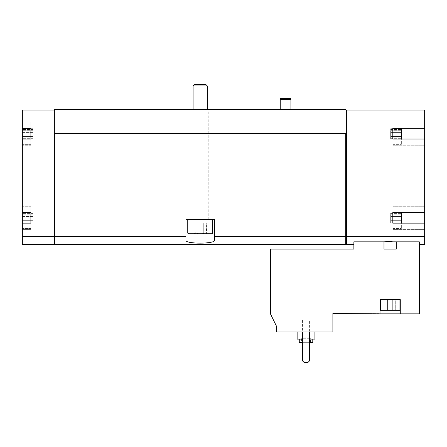 <?xml version="1.0" encoding="UTF-8"?>
<svg xmlns="http://www.w3.org/2000/svg" width="447" height="447" viewBox="0 0 447 447"><rect width="100%" height="100%" fill="white"/><g stroke="black" fill="none" stroke-linecap="round" stroke-linejoin="round"><path stroke-width="0.34" stroke-dasharray="2.23 1.68" d="M297.132 331.987L314.917 331.987L297.132 331.987M309.581 331.987L302.468 331.987L302.468 360.802L304.245 362.578L307.804 362.578L309.581 360.802L309.581 331.987L302.468 331.987L302.468 360.802L304.245 362.578L307.804 362.578L309.581 360.802L309.581 331.987L302.468 331.987L302.468 360.802L304.245 362.578L307.804 362.578L309.581 360.802L309.581 331.987L302.468 331.987M276.497 331.987L332.881 331.987L332.881 313.492L380.011 313.85L380.011 299.619L400.283 299.619L400.283 313.85L419.314 313.85L419.314 241.827L396.31 241.827L396.31 249.113L383.984 249.113L383.984 241.827L353.868 241.827L353.868 249.113L270.452 249.113L270.452 313.85L276.497 326.249L276.497 331.987M396.31 249.113L383.984 249.113L396.31 249.113M378.944 313.85L370.407 313.85L378.944 313.85M380.011 313.85L380.011 299.619L380.011 313.85L400.283 313.85L400.283 299.619L380.011 299.619L400.283 299.619L400.283 313.85M346.397 244.487L346.397 110.029L345.682 109.319L54.718 109.319L54.361 109.677L54.361 133.687L54.361 110.029L22.35 110.029L22.35 229.367L22.35 207.14L22.35 228.478L22.35 207.14L22.35 212.476L30.888 212.476L22.35 212.476L22.35 206.246L22.35 244.487M424.65 244.487L424.65 236.552L346.397 236.552M419.314 241.827L419.314 244.487L419.314 241.827M390.147 241.464L396.31 241.827M22.35 132.418L22.35 136.67L22.35 130.697L22.35 136.67L22.35 130.697L22.35 132.418L33.022 132.418L33.022 136.67L33.022 130.697L33.022 136.67L33.022 130.697L33.022 132.418L22.35 132.418M22.35 136.631L22.35 138.665L22.35 136.559L22.35 138.665L22.35 136.559L33.022 136.559L33.022 138.665L33.022 136.559L33.022 138.665L33.022 136.559L22.35 136.631M22.35 130.736L22.35 128.702L22.35 130.815L22.35 128.702L22.35 130.815L33.022 130.815L33.022 128.702L33.022 130.815L33.022 128.702L33.022 130.815L22.35 130.736M22.35 216.544L22.35 220.796L22.35 214.823L22.35 220.796L22.35 214.823L22.35 216.544L33.022 216.544L33.022 220.796L33.022 214.823L33.022 220.796L33.022 214.823L33.022 216.544L22.35 216.544M22.35 220.757L22.35 222.79L22.35 220.684L22.35 222.79L22.35 220.684L33.022 220.684L33.022 222.79L33.022 220.684L33.022 222.79L33.022 220.684L22.35 220.757M22.35 214.862L22.35 212.828L22.35 214.934L22.35 212.828L22.35 214.934L33.022 214.934L33.022 212.828L33.022 214.934L33.022 212.828L33.022 214.934L22.35 214.862M401.35 139.023L401.35 128.35M401.35 132.418L401.35 136.67L401.35 128.702L401.35 136.67L401.35 132.418L390.678 132.418L390.678 136.67L390.678 130.697L390.678 136.67L390.678 130.697L390.678 132.418L401.35 132.418M401.35 136.631L401.35 138.665L401.35 136.559L401.35 138.665L401.35 136.559L390.678 136.559L390.678 138.665L390.678 136.559L390.678 138.665L390.678 136.559L401.35 136.631M401.35 133.687L401.35 144.359L401.35 133.687M401.35 130.736L401.35 128.702L401.35 130.815L390.678 130.815L390.678 128.702L390.678 130.815L390.678 128.702L390.678 130.815L401.35 130.736M401.35 223.142L401.35 212.476M401.35 216.544L401.35 220.796L401.35 212.828L401.35 220.796L401.35 216.544L390.678 216.544L390.678 220.796L390.678 214.823L390.678 220.796L390.678 214.823L390.678 216.544L401.35 216.544M401.35 220.757L401.35 222.79L401.35 220.684L401.35 222.79L401.35 220.684L390.678 220.684L390.678 222.79L390.678 220.684L390.678 222.79L390.678 220.684L401.35 220.757M401.35 217.806L401.35 228.478L401.35 217.806M401.35 214.862L401.35 212.828L401.35 214.934L390.678 214.934L390.678 212.828L390.678 214.934L390.678 212.828L390.678 214.934L401.35 214.862M54.361 244.487L54.361 236.552L22.35 236.552M30.888 212.476L30.888 229.367L30.888 223.142L22.35 223.142L30.888 223.142L30.888 206.246L30.888 212.476L22.35 212.476M22.35 139.023L30.888 139.023L22.35 139.023L30.888 139.023L30.888 128.35L22.35 128.35L30.888 128.35L30.888 122.126L30.888 145.247L30.888 122.126L30.888 128.35L22.35 128.35M54.361 236.552L54.361 110.029M54.718 244.487L54.718 133.687L54.361 133.687L54.361 235.871L54.361 133.687L346.039 133.687L54.718 133.687L54.718 243.738L54.718 133.687M345.682 244.487L345.682 236.552L214.431 236.552L214.431 240.307C215.482 244.051 184.952 244.062 185.974 240.307L185.974 236.552L54.718 236.552M345.682 236.552L345.682 133.687M185.974 236.552L185.974 219.589L214.431 219.589L214.431 236.552M290.908 109.319L280.235 109.319L290.908 109.319M208.207 109.319L192.199 109.319L208.207 109.319L192.199 109.319L208.207 109.319L208.207 219.589L200.2 219.589L212.649 219.589L187.751 219.589L212.649 219.589L192.199 219.589L208.207 219.589L192.199 219.589L208.207 219.589L208.207 109.319M424.65 236.552L424.65 223.142L392.812 223.142L392.812 212.476L424.65 212.476L424.65 139.023L392.812 139.023L392.812 128.35L424.65 128.35L424.65 110.029L346.397 110.029L346.397 235.871L345.682 235.871M346.039 110.029L346.039 133.687L346.039 110.029L346.039 133.687L54.361 133.687M185.974 240.307L185.974 219.589L214.431 219.589L185.974 219.589L185.974 240.307M214.431 240.307L214.431 219.589L214.431 240.307M424.65 122.126L424.65 145.247L424.65 139.023L424.65 145.247L424.65 139.023L392.812 139.023L392.812 145.247L392.812 122.126L392.812 145.247L392.812 122.126L392.812 128.35L424.65 128.35L424.65 122.126L392.812 122.126L424.65 122.126M424.65 223.142L424.65 229.367L424.65 223.142L392.812 223.142L392.812 229.367L392.812 206.246L392.812 229.367L392.812 207.14L392.812 212.476L424.65 212.476L424.65 229.367L424.65 223.142L392.812 223.142M346.397 235.871L346.397 110.029M54.361 235.871L54.361 243.738L54.361 235.871L54.718 235.871M424.65 128.35L392.812 128.35M424.65 139.023L392.812 139.023M392.812 217.806L392.812 228.478L392.812 217.806M424.65 212.476L392.812 212.476M30.888 133.687L30.888 144.359L30.888 133.687M30.888 139.023L30.888 128.35M30.888 229.367L30.888 206.246L30.888 229.367L22.35 229.367L30.888 229.367M30.888 223.142L22.35 223.142M390.147 299.619L399.931 299.619L390.147 299.619M302.468 342.659L309.581 342.659M312.783 342.659L299.267 342.659M301.574 342.659L310.469 342.659L301.574 342.659L301.574 338.748L310.469 338.748L301.574 338.748L302.44 337.882L309.603 337.882L302.44 337.882L302.44 319.896L309.603 319.896L302.44 319.896M299.267 339.105L312.783 339.105L299.267 339.105M302.468 339.105L309.581 339.105M314.917 339.105L297.132 339.105M378.944 313.671L370.407 313.671L378.944 313.671M380.363 299.619L380.363 310.291L399.931 310.291L380.363 310.291L399.931 310.291L399.931 299.619M387.583 310.291L395.282 310.291L385.012 310.291L387.583 310.291L387.583 299.619L392.712 299.619L392.712 310.291L395.282 310.291L392.712 310.291L392.712 299.619L395.282 299.619L395.282 310.291L395.282 299.619L387.583 299.619L387.583 310.291L387.583 299.619L385.012 299.619L385.012 310.291L385.012 299.619L392.712 299.619L392.712 310.291L392.712 299.619L395.282 299.619L387.583 299.619L387.583 310.291M387.583 299.619L385.012 299.619L387.583 299.619M290.908 99.536L280.235 99.536M290.667 98.647L280.47 98.647M205.788 84.422L194.613 84.422L205.788 84.422L194.613 84.422L193.087 85.947L207.313 85.947L193.087 85.947L207.313 85.947L205.788 84.422M193.087 85.947L193.087 219.589L207.313 219.589L193.087 219.589L207.313 219.589L193.087 219.589L193.087 109.319M193.797 233.815L206.603 233.815L194.043 233.574C195.06 232.496 196.088 232.496 197.121 233.574C196.099 232.496 195.076 232.496 194.043 233.574L193.797 233.815M203.284 233.574C201.228 232.501 199.178 232.501 197.121 233.574C199.172 232.501 201.228 232.501 203.284 233.574C204.301 232.496 205.329 232.496 206.363 233.574C205.341 232.496 204.318 232.496 203.284 233.574C201.228 232.501 199.178 232.501 197.121 233.574C196.099 232.496 195.076 232.496 194.043 233.574C195.06 232.496 196.088 232.496 197.121 233.574C199.172 232.501 201.228 232.501 203.284 233.574C204.301 232.496 205.329 232.496 206.363 233.574C205.341 232.496 204.318 232.496 203.284 233.574L203.284 223.142L206.363 223.142L206.603 233.815L206.363 223.142L203.284 223.142L203.284 233.574L203.284 223.142L197.121 223.142L206.363 223.142L203.284 223.142L203.284 233.574M187.751 233.105L212.649 233.105L211.939 233.815L188.461 233.815L211.939 233.815L188.461 233.815L187.751 233.105L212.649 233.105L187.751 233.105L187.751 219.589M197.121 223.142L197.121 233.574L197.121 223.142L194.043 223.142L194.043 233.574L194.043 223.142L203.284 223.142L197.121 223.142L197.121 233.574L197.121 223.142L194.043 223.142L197.121 223.142M390.678 219.075L401.35 219.075L390.678 219.075M390.678 222.025L401.35 222.025L390.678 222.025M390.678 213.593L401.35 213.593L390.678 213.593M390.678 134.955L401.35 134.955L390.678 134.955M390.678 137.899L401.35 137.899L390.678 137.899M390.678 129.474L401.35 129.474L390.678 129.474M33.022 219.075L22.35 219.075L33.022 219.075M33.022 222.025L22.35 222.025L33.022 222.025M33.022 213.593L22.35 213.593L33.022 213.593M33.022 134.955L22.35 134.955L33.022 134.955M33.022 137.899L22.35 137.899L33.022 137.899M33.022 129.474L22.35 129.474L33.022 129.474M192.199 109.319L192.199 219.589L192.199 109.319M424.65 145.247L392.812 145.247L424.65 145.247M424.65 206.246L392.812 206.246L424.65 206.246M424.65 229.367L392.812 229.367L424.65 229.367M30.888 122.126L22.35 122.126L30.888 122.126M30.888 145.247L22.35 145.247L30.888 145.247M30.888 206.246L22.35 206.246L30.888 206.246M392.812 144.359L401.35 144.359L392.812 144.359M392.812 123.014L401.35 123.014L392.812 123.014M392.812 228.478L401.35 228.478L392.812 228.478M392.812 207.14L401.35 207.14L392.812 207.14M390.678 220.796L401.35 220.796L390.678 220.796M390.678 220.684L401.35 220.684L390.678 220.684M390.678 222.79L401.35 222.79L390.678 222.79M390.678 214.823L401.35 214.823L390.678 214.823M390.678 214.934L401.35 214.934L390.678 214.934M390.678 212.828L401.35 212.828L390.678 212.828M390.678 136.67L401.35 136.67L390.678 136.67M390.678 136.559L401.35 136.559L390.678 136.559M390.678 138.665L401.35 138.665L390.678 138.665M390.678 130.697L401.35 130.697L390.678 130.697M390.678 130.815L401.35 130.815L390.678 130.815M390.678 128.702L401.35 128.702L390.678 128.702M30.888 123.014L22.35 123.014L30.888 123.014M30.888 144.359L22.35 144.359L30.888 144.359M30.888 207.14L22.35 207.14L30.888 207.14M30.888 228.478L22.35 228.478L30.888 228.478M33.022 220.796L22.35 220.796L33.022 220.796M33.022 220.684L22.35 220.684L33.022 220.684M33.022 222.79L22.35 222.79L33.022 222.79M33.022 214.823L22.35 214.823L33.022 214.823M33.022 214.934L22.35 214.934L33.022 214.934M33.022 212.828L22.35 212.828L33.022 212.828M33.022 136.67L22.35 136.67L33.022 136.67M33.022 136.559L22.35 136.559L33.022 136.559M33.022 138.665L22.35 138.665L33.022 138.665M33.022 130.697L22.35 130.697L33.022 130.697M33.022 130.815L22.35 130.815L33.022 130.815M33.022 128.702L22.35 128.702L33.022 128.702M310.469 342.659L310.469 338.748L309.603 337.882L309.603 319.896M207.313 85.947L207.313 109.319M212.649 233.105L212.649 219.589"/><path stroke-width="0.67" d="M276.497 331.987L332.881 331.987L332.881 313.492L380.011 313.85L380.011 299.619L400.283 299.619L400.283 313.85L419.314 313.85L419.314 241.827L353.868 241.827L353.868 249.113L270.452 249.113L270.452 313.85L276.497 326.249L276.497 331.987M390.147 241.464L383.984 241.827L383.984 249.113L396.31 249.113L396.31 241.827M400.283 313.85L380.011 313.85M30.888 128.35L30.888 139.023L30.888 128.35L22.35 128.35L22.35 110.029L54.361 110.029L54.718 109.319L345.682 109.319L346.039 110.029L424.65 110.029L424.65 128.35L392.812 128.35L392.812 139.023L424.65 139.023L424.65 212.476L392.812 212.476L392.812 223.142L424.65 223.142L424.65 236.552L346.397 236.552L346.397 244.487L353.868 244.487M424.65 236.552L424.65 244.487L419.314 244.487M22.35 128.35L22.35 244.487L54.361 244.487L54.361 236.552L22.35 236.552M401.35 128.35L401.35 139.023M401.35 212.476L401.35 223.142M54.361 110.029L54.361 236.552M30.888 139.023L22.35 139.023M30.888 212.476L30.888 223.142L30.888 212.476L22.35 212.476M30.888 223.142L22.35 223.142M185.974 236.552L54.718 236.552L54.718 244.487L345.682 244.487L345.682 236.552L214.431 236.552L214.431 219.589L185.974 219.589L185.974 240.307C184.924 244.051 215.454 244.062 214.431 240.307L214.431 236.552M345.682 236.552L345.682 133.687L54.718 133.687L54.718 236.552M346.397 110.029L346.397 236.552M54.361 133.687L54.718 133.687M345.682 133.687L346.039 133.687L346.039 110.029M424.65 139.023L424.65 128.35M424.65 223.142L424.65 212.476M346.397 235.871L345.682 235.871M54.718 235.871L54.361 235.871M392.812 128.35L392.812 139.023M392.812 212.476L392.812 223.142M302.468 331.987L302.468 360.802L304.245 362.578L307.804 362.578L309.581 360.802L309.581 331.987M299.267 339.105L299.267 342.659L302.468 342.659M309.581 342.659L312.783 342.659L312.783 339.105M297.132 331.987L297.132 339.105L302.468 339.105M309.581 339.105L314.917 339.105L314.917 331.987M399.931 299.619L399.931 310.291L380.363 310.291L380.363 299.619M280.235 109.319L280.235 99.536L290.908 99.536L290.908 109.319M280.235 99.536L280.47 98.647L290.667 98.647L290.908 99.536M194.613 84.422L205.788 84.422L207.313 85.947L193.087 85.947L194.613 84.422M193.087 109.319L193.087 85.947M212.649 233.105L187.751 233.105L188.461 233.815L211.939 233.815L212.649 233.105L212.649 219.589M187.751 233.105L187.751 219.589M346.397 243.738L345.682 243.738M54.718 243.738L54.361 243.738M207.313 109.319L207.313 85.947"/></g></svg>
